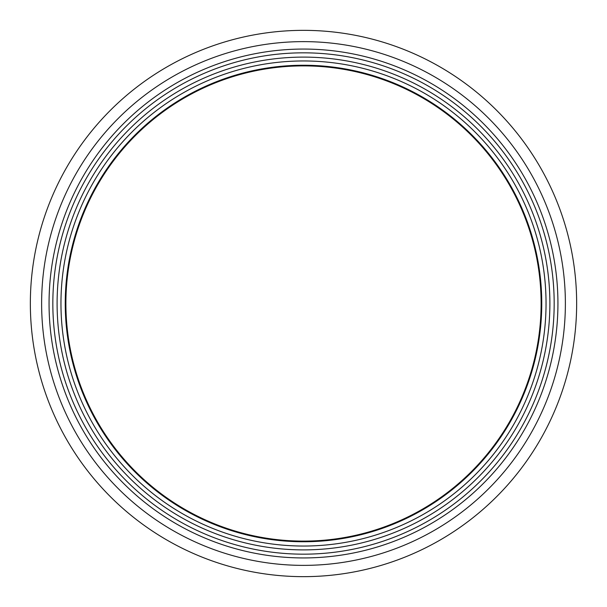 <?xml version="1.0" encoding="UTF-8"?>
<svg xmlns="http://www.w3.org/2000/svg" width="607" height="607" viewBox="0 0 607 607"><rect width="100%" height="100%" fill="white"/><g stroke="black" fill="none" stroke-linecap="round" stroke-linejoin="round"><path stroke-width="0.91" d="M541.755 303.5A238.255 238.255 0 0 1 184.369 509.834A238.255 238.255 0 0 1 184.369 97.166A238.255 238.255 0 0 1 541.755 303.5A238.255 238.255 0 0 1 184.369 509.834A238.255 238.255 0 0 1 184.369 97.166A238.255 238.255 0 0 1 541.755 303.5A238.255 238.255 0 0 1 184.369 509.834A238.255 238.255 0 0 1 184.369 97.166A238.255 238.255 0 0 1 541.755 303.5A238.255 238.255 0 0 1 184.369 509.834A238.255 238.255 0 0 1 184.369 97.166A238.255 238.255 0 0 1 541.755 303.5A238.255 238.255 0 0 1 184.369 509.834A238.255 238.255 0 0 1 184.369 97.166A238.255 238.255 0 0 1 541.755 303.5M541.118 303.5A237.618 237.618 0 0 1 184.695 509.281A237.618 237.618 0 0 1 184.695 97.719A237.618 237.618 0 0 1 541.118 303.5M554.176 303.5A250.676 250.676 0 0 1 178.162 520.586A250.676 250.676 0 0 1 178.162 86.414A250.676 250.676 0 0 1 554.176 303.5M576.65 303.5A273.15 273.15 0 0 1 166.925 540.055A273.15 273.15 0 0 1 166.925 66.945A273.15 273.15 0 0 1 576.65 303.5M546.042 303.5A242.542 242.542 0 0 1 182.229 513.545A242.542 242.542 0 0 1 182.229 93.455A242.542 242.542 0 0 1 546.042 303.5M549.889 303.5A246.389 246.389 0 0 1 180.302 516.883A246.389 246.389 0 0 1 180.302 90.117A246.389 246.389 0 0 1 549.889 303.5M557.932 303.5A254.432 254.432 0 0 1 176.28 523.849A254.432 254.432 0 0 1 176.28 83.151A254.432 254.432 0 0 1 557.932 303.5M565.375 303.5A261.875 261.875 0 0 1 172.563 530.29A261.875 261.875 0 0 1 172.563 76.71A261.875 261.875 0 0 1 565.375 303.5"/></g></svg>
